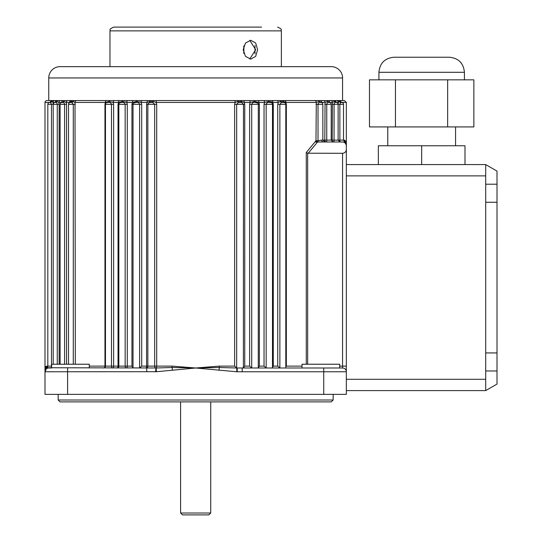 <?xml version="1.0" encoding="UTF-8"?>
<svg xmlns="http://www.w3.org/2000/svg" width="542" height="542" viewBox="0 0 542 542"><rect width="100%" height="100%" fill="white"/><g stroke="black" fill="none" stroke-linecap="round" stroke-linejoin="round"><path stroke-width="0.81" d="M333.154 400.01L331.27 401.893L60.06 401.893L58.177 400.01L333.154 400.01L333.154 394.359M210.73 513.017L208.846 514.9L182.478 514.9L180.594 513.017L210.73 513.017L210.73 401.893M58.177 400.01L58.177 394.359M339.902 141.99L342.571 141.99C344.841 142.228 346.094 143.481 346.338 145.757L346.338 394.359L44.993 394.359L44.993 367.998L46.849 366.114L51.476 366.114L51.476 104.321L47.818 104.321A1.883 1.883 0 0 1 49.654 102.438L44.993 102.438A1.883 1.883 0 0 1 46.876 100.555L342.571 100.555L342.571 77.953A11.301 11.301 0 0 0 331.27 66.652L60.06 66.652A11.301 11.301 0 0 0 48.76 77.953L48.76 100.555M117.16 367.984A1.883 0.969 -90 0 0 118.034 366.114L118.034 104.321L118.495 102.438L113.183 102.438L113.63 104.321L113.63 366.114L125.161 366.114L125.161 104.321L118.847 104.321L118.847 366.114A1.883 1.883 0 0 1 116.964 367.998M89.315 366.114L111.483 366.114L111.483 104.321L105.473 104.321L105.473 366.114A1.883 1.883 0 0 1 103.59 367.998M51.646 367.964A1.883 1.883 0 0 1 51.321 367.998L48.76 367.998L51.429 367.998L51.646 366.114M47.818 104.321L47.818 366.114A1.883 1.883 0 0 1 46.876 367.74L155.988 367.977A1.877 1.877 0 0 0 156.245 367.991L171.963 367.503L195.662 367.998L219.266 366.114L219.361 367.503L236.8 367.998L342.571 367.998A3.767 3.767 0 0 1 346.338 371.765L346.338 366.114L342.571 366.114L342.571 153.284L307.66 153.21L307.66 364.231M64.573 364.231L64.573 104.321L60.115 104.321A1.883 1.883 0 0 1 61.869 102.438L61.984 102.438M66.531 364.231L66.531 104.321L66.26 102.438L66.531 104.321L64.573 104.321C64.213 102.709 63.434 102.086 62.235 102.438L63.678 102.587M57.269 364.231L57.269 104.321L53.204 104.321A1.883 1.883 0 0 1 55.006 102.438L53.035 102.438L53.211 104.321L51.476 104.321L50.521 102.479L49.654 102.438L50.121 102.296A1.883 1.789 -118.3 0 1 49.776 102.438M68.516 104.321A1.883 1.883 0 0 1 70.175 102.452L71.849 102.479L73.292 104.321L68.516 104.321L68.516 364.231M104.179 367.903A1.883 1.131 -90 0 0 104.958 366.114L104.958 104.321L105.473 104.321A1.883 1.883 0 0 1 106.679 102.56L108.163 102.438C109.877 102.086 110.981 102.709 111.483 104.321L113.63 104.321M118.034 104.321L118.847 104.321A1.883 1.883 0 0 1 119.768 102.702L119.755 102.709M125.493 101.889L126.814 102.438L122.492 101.496A1.883 0.915 -90 0 1 121.706 102.438L121.706 102.438C123.488 102.086 124.64 102.709 125.161 104.321L127.289 104.321L126.814 102.438L127.289 104.321L127.289 366.114L131.957 366.114L131.957 104.321L133.027 104.321A1.883 1.883 0 0 1 133.515 103.048L136.056 102.438C137.892 102.086 139.077 102.709 139.612 104.321L133.027 104.321L133.027 367.957M258.283 367.822L259.374 366.114L259.374 104.321L258.886 102.438L259.374 104.321L258.304 104.321A1.883 1.883 0 0 0 257.809 103.048L255.275 102.438C253.439 102.079 252.254 102.709 251.712 104.321L251.712 367.882L252.24 367.998M272.382 367.733L273.297 366.114L273.297 104.321L272.836 102.438L273.297 104.321L272.477 104.321A1.883 1.883 0 0 0 271.556 102.702L269.625 102.438C267.843 102.079 266.691 102.709 266.163 104.321L266.163 367.882L266.739 367.998M306.277 364.231L306.277 152.505L315.972 140.757L316.298 102.438L285.905 102.438L286.332 104.321L285.81 104.321A1.883 1.883 0 0 0 284.631 102.573L281.427 102.519L279.875 104.321L279.875 367.876L280.499 367.998M321.758 140.107L322.856 140.107L322.856 104.321A1.883 1.883 0 0 0 321.176 102.445L320.627 102.438C319.292 102.079 318.418 102.709 318.012 104.321L318.012 140.757L321.758 140.107A1.883 1.335 -90 0 0 323.1 141.99L342.876 141.97M333.093 141.99L331.209 140.107L331.209 104.321A1.883 1.883 0 0 0 329.461 102.438L329.089 102.438C327.896 102.079 327.117 102.709 326.758 104.321L326.758 140.107L332.205 140.107L332.429 102.438A1.883 1.707 -90 0 0 330.722 100.555L344.455 100.555L346.338 102.438L346.338 145.696M340.01 141.99L338.127 140.107L338.127 104.321A1.883 1.883 0 0 0 336.325 102.438L336.094 102.438C335.058 102.079 334.38 102.709 334.062 104.321L334.062 140.107L344.475 140.107L346.338 141.99L345.078 141.496A1.883 1.863 -90 0 1 344.475 140.107M346.338 144.274A3.767 3.726 180 0 0 345.078 141.496L344.441 141.726L343.513 140.107L343.513 104.321A1.883 1.883 0 0 0 341.677 102.438L340.654 102.519L339.848 104.321L339.895 141.984M51.646 367.998L51.646 364.231L89.315 364.231L89.315 367.998M302.016 367.998L302.016 364.231L339.685 364.231L339.685 367.998M273.297 366.114L277.734 366.114L277.734 104.321L285.81 104.321L285.81 367.998M259.374 366.114L264.035 366.114L264.035 104.321L272.477 104.321L272.477 367.998M249.625 104.321L250.126 102.438L244.239 102.438L244.74 104.321L244.74 366.114L249.625 366.114L249.625 104.321L258.304 104.321L258.277 367.998M180.594 513.017L180.594 401.893M104.958 104.321L105.385 102.438A1.883 1.131 -90 0 1 106.517 100.555L114.213 100.555A1.883 1.03 -90 0 0 113.183 102.438L109.098 101.496L105.385 102.438L75.006 102.438L75.324 364.231M277.734 104.321L278.182 102.438A1.883 1.03 -90 0 0 277.152 100.555L279.747 100.555A1.883 0.86 -90 0 1 280.512 101.578L278.182 102.438L272.836 102.438L268.832 101.496L264.516 102.438A1.883 0.86 -90 0 0 263.656 100.555L277.152 100.555M264.035 104.321L264.516 102.438L258.886 102.438L254.632 101.496L250.126 102.438A1.883 0.677 -90 0 0 249.449 100.555L263.656 100.555M219.266 366.114L234.639 366.114L234.639 104.321L235.153 102.438A1.883 0.495 -90 0 0 234.659 100.555L156.672 100.555A1.883 0.495 -90 0 0 156.177 102.438L156.692 104.321L156.692 366.114L172.065 366.114L195.662 367.998L156.326 371.744A5.63 5.63 0 0 1 155.561 371.704L44.993 371.765L46.876 367.747L46.246 367.503A3.767 3.726 180 0 0 44.993 370.281M139.091 367.998L139.612 367.882L139.612 104.321L141.699 104.321L141.699 366.114L146.584 366.114L146.584 104.321L147.092 102.438A1.883 0.61 -90 0 1 147.702 100.555L153.542 100.555A1.883 0.379 -90 0 0 153.21 101.537L149.545 101.578L147.092 102.438L141.205 102.438L141.699 104.321L141.205 102.438L136.692 101.496L132.444 102.438A1.883 0.793 -90 0 1 133.23 100.555L147.702 100.555M131.957 104.321L132.444 102.438L126.814 102.438A1.883 0.86 -90 0 1 127.675 100.555L119.457 100.555A1.883 0.962 -90 0 0 118.495 102.438L122.492 101.496A1.883 0.915 -90 0 1 123.285 100.555M76.517 100.555A1.883 1.511 -90 0 0 75.006 102.438L73.041 101.537L70.887 101.578L69.6 102.438L66.26 102.438L63.665 101.496L61.646 102.438L58.895 102.438L59.125 104.321L58.895 102.438L56.741 101.496L55.182 102.438M45.941 366.351L45.569 366.629M338.12 104.321L338.289 102.438A1.883 1.782 -90 0 0 336.507 100.555M243.629 100.555A1.883 0.61 -90 0 1 244.239 102.438L241.447 101.537A1.883 0.718 -90 0 0 240.817 100.555L249.449 100.555M284.293 102.479A1.883 1.084 -79.4 0 1 283.615 101.537A1.883 1.22 -90 0 0 282.545 100.555L284.78 100.555A1.883 1.125 -90 0 1 285.905 102.438L283.615 101.537L280.512 101.578A1.883 1.03 -106 0 0 281.427 102.519M324.739 141.99L322.856 140.107L324.8 140.107L325.071 102.438L321.752 102.438L319.292 101.496L316.298 102.438A1.883 1.511 -90 0 0 314.787 100.555L326.237 100.555A1.883 1.646 -90 0 1 327.666 101.496L329.685 102.438L327.666 101.496L325.071 102.438A1.883 1.619 -90 0 0 323.452 100.555M50.853 101.537A1.883 1.843 -90 0 1 52.472 100.555L53.401 100.555A1.883 1.741 -90 0 0 51.869 101.537L50.853 101.537A1.883 1.789 -118.3 0 1 50.121 102.296L50.467 102.052M51.991 101.578L53.035 102.438A1.883 1.782 -90 0 1 54.817 100.555L71.171 100.555A1.883 1.579 -90 0 0 69.6 102.438M70.135 102.452A1.883 1.518 -112.9 0 0 70.887 101.578A1.883 1.673 -90 0 1 72.377 100.555L74.301 100.555A1.883 1.436 -90 0 0 73.041 101.537A1.883 1.511 -75.4 0 1 71.849 102.479M242.206 367.998L242.206 371.765L236.8 371.765L195.662 367.998L219.361 367.503L218.961 370.281M133.034 367.882L131.957 366.114M243.385 367.998L243.473 104.321L241.725 102.479L238.351 102.519L236.658 104.321L236.658 367.882L237.125 367.998M315.051 141.99L323.1 141.99M318.066 140.791A1.883 0.481 -71 0 1 317.558 141.99L308.168 153.284M342.571 153.284C344.841 153.047 346.094 151.794 346.338 149.517M306.277 152.505L307.66 153.21M318.012 140.757A1.883 0.474 -61.9 0 1 317.239 141.99A1.883 1.172 -143 0 1 315.972 140.757L318.012 140.757M156.692 104.321L154.673 104.321L152.688 102.479L149.355 102.519L147.858 104.321L147.858 366.114L154.673 366.114L154.673 104.321L146.584 104.321M121.706 102.438L119.768 102.702M65.087 100.555A1.883 1.646 -90 0 0 63.665 101.496A1.883 1.646 -90 0 1 62.235 102.438L61.869 102.438M59.125 364.231L59.125 104.321L57.269 104.321C56.951 102.709 56.273 102.086 55.237 102.438L55.379 102.431M58.238 100.555A1.883 1.734 -90 0 0 56.741 101.496A1.883 1.734 -90 0 1 55.237 102.438L55.006 102.438M253.995 100.555A1.883 0.738 -90 0 1 254.632 101.496A1.883 0.738 -90 0 0 255.275 102.438L256.617 102.472M234.639 366.114L236.658 367.882M241.725 102.479A1.883 0.569 -81 0 1 241.447 101.537L237.769 101.578L235.153 102.438L156.177 102.438L153.21 101.537A1.883 0.522 -81.1 0 1 152.688 102.479M244.74 366.114L243.473 367.882M249.625 366.114L251.712 367.882M264.035 366.114L266.163 367.882M277.734 366.114L279.875 367.876M286.332 104.321L286.332 366.114L285.81 366.9M270.939 101.639L272.836 102.438A1.883 0.962 -90 0 0 271.874 100.555M336.094 102.438A1.883 1.734 -90 0 1 334.59 101.496L336.148 102.438L334.59 101.496L332.429 102.438L329.685 102.438A1.883 1.673 -90 0 0 328.012 100.555M338.858 100.555A1.883 1.843 90 0 1 340.478 101.537L339.333 101.578L338.289 102.438L335.945 102.431M46.849 366.114A1.883 1.863 -90 0 1 46.246 367.503L44.993 367.998L44.993 102.438M53.035 102.438L51.869 101.537A1.883 1.775 -63.6 0 1 50.521 102.479M47.371 367.815L46.876 367.74M141.699 366.114L139.612 367.882M172.363 370.281L172.065 366.114M139.829 101.882L141.205 102.438A1.883 0.677 -90 0 1 141.882 100.555M339.251 100.555A1.883 1.816 90 0 1 341.053 102.201M336.148 102.391A1.883 1.755 -90 0 0 334.394 100.555M321.752 102.438A1.883 1.579 -90 0 0 320.18 100.555M258.886 102.438A1.883 0.793 -90 0 0 258.094 100.555M66.26 102.438A1.883 1.619 -90 0 1 67.872 100.555M61.646 102.438A1.883 1.673 -90 0 1 63.319 100.555M58.895 102.438A1.883 1.707 -90 0 1 60.609 100.555M55.182 102.391A1.883 1.755 -90 0 1 56.937 100.555M50.27 102.201A1.883 1.816 -90 0 1 52.079 100.555M236.8 367.998L236.8 371.765M237.227 367.998L237.227 371.765M339.685 366.114L342.571 366.114L342.571 367.998A3.767 3.767 0 0 1 346.338 371.765L242.206 371.765M48.76 367.998A3.767 3.767 0 0 0 44.993 371.765A3.767 3.767 0 0 1 48.76 367.998A3.767 3.767 0 0 0 44.993 371.765M146.726 367.998L146.726 371.765M156.326 371.744L156.245 367.991A1.883 0.488 -90 0 0 156.692 366.114L154.673 366.114A1.883 1.531 -90 0 0 155.988 367.977L155.561 371.704M249.774 40.372L255.682 49.701L249.774 59.031M243.202 49.701L245.485 56.361L250.75 59.119L255.682 56.361L257.626 49.701L255.682 43.042L250.75 40.284L245.479 43.042L243.202 49.701M281.359 66.652L281.359 30.867L109.972 30.867C111.205 29.62 107.479 29.973 113.739 27.1L261.583 27.1M243.771 46.172L243.771 53.231M255.011 53.834L255.011 45.562M346.338 164.585L485.707 164.585L485.707 202.254L497.007 202.254L497.007 370.972L485.707 370.972M497.007 352.93L485.707 352.93L485.707 390.599L346.338 390.599M485.707 352.93L485.707 202.254M485.707 184.212L497.007 184.212L497.007 171.109L485.707 164.585M497.007 184.212L497.007 202.254M485.707 390.599L497.007 384.075L497.007 370.972M464.989 164.585L464.989 145.757L378.357 145.757L378.357 164.585M421.669 145.757L421.669 164.585M393.987 57.235L449.359 57.235C458.512 58.13 463.532 63.15 464.426 72.303L378.919 72.303C379.813 63.15 384.834 58.13 393.987 57.235M395.457 79.837L369.475 79.837L369.475 126.923L395.457 126.923L395.457 79.837L473.864 79.837L473.864 126.923L447.651 126.923L447.651 79.837M447.651 126.923L395.457 126.923M125.161 366.114A1.883 1.274 -90 0 0 126.435 367.998A1.883 0.854 -90 0 0 127.289 366.114L125.161 366.114M111.483 366.114A1.883 1.125 -90 0 0 112.607 367.998A1.883 1.023 -90 0 0 113.63 366.114L111.483 366.114M322.856 104.321L315.972 104.321M331.209 104.321L324.8 104.321M343.513 104.321L332.205 104.321M342.571 77.953L48.76 77.953M286.332 366.114L302.016 366.114M346.338 102.438L341.203 102.296A1.883 1.789 -61.7 0 0 341.555 102.438M323.737 394.359L323.737 367.998M67.594 394.359L67.594 367.998M73.292 364.231L73.292 104.321L75.324 104.321M244.74 104.321L234.639 104.321M326.413 141.99A1.883 1.612 90 0 1 324.8 140.107L326.758 140.107A1.883 0.346 -90 0 1 326.413 141.99M333.913 141.99A1.883 1.707 90 0 1 332.205 140.107L334.062 140.107L333.913 141.99M237.504 100.555L237.769 101.578A1.883 0.508 -103.8 0 0 238.351 102.519M268.046 100.555A1.883 0.915 -90 0 1 268.832 101.496A1.883 0.915 -90 0 0 269.625 102.438L269.591 102.438M337.815 100.555A1.883 1.707 -90 0 1 339.333 101.578A1.883 1.741 -127.6 0 0 340.654 102.519M340.478 101.537A1.883 1.789 -61.7 0 0 341.203 102.296L340.864 102.052M327.666 101.496A1.883 1.646 -90 0 0 329.089 102.438L329.048 102.438M315.485 141.415A1.883 1.172 -142.7 0 0 315.884 141.99M317.958 100.555A1.883 1.545 -90 0 1 319.292 101.496A1.883 1.545 -90 0 0 320.627 102.438M110.033 100.555A1.883 1.077 -90 0 0 109.098 101.496A1.883 1.077 -90 0 1 108.163 102.438M137.329 100.555A1.883 0.738 -90 0 0 136.692 101.496A1.883 0.738 -90 0 1 136.056 102.438M150.249 100.555A1.883 0.793 -90 0 0 149.545 101.578A1.883 0.562 -104 0 1 149.355 102.519M146.584 366.114A1.883 0.617 -90 0 1 145.974 367.998A1.883 1.883 -90 0 0 147.858 366.114L146.584 366.114M334.59 101.496A1.883 1.734 -90 0 0 333.086 100.555M342.571 367.998A3.767 3.767 0 0 1 346.338 371.765M346.338 379.298L485.707 379.298M485.707 175.886L346.338 175.886M53.204 104.321L53.204 364.231M60.115 104.321L60.115 364.231M344.448 141.733L346.338 144.999M109.972 30.867L109.972 66.652M243.88 45.874L243.88 53.529M281.359 30.867C280.126 29.62 283.852 29.973 277.592 27.1M387.774 126.923L387.774 145.757M455.571 126.923L455.571 145.757M378.919 72.303L378.919 79.837M464.426 72.303L464.426 79.837"/></g></svg>
